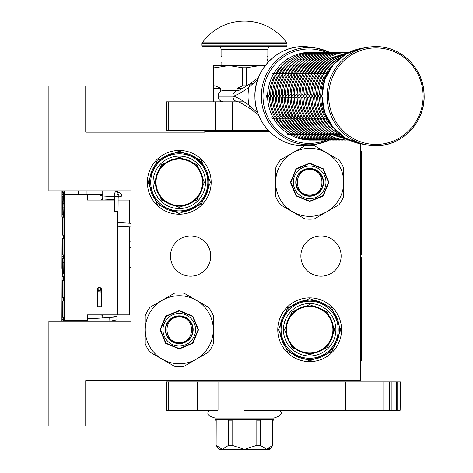 <?xml version="1.0" encoding="UTF-8"?>
<svg xmlns="http://www.w3.org/2000/svg" width="473" height="473" viewBox="0 0 473 473"><rect width="100%" height="100%" fill="white"/><g stroke="black" fill="none" stroke-linecap="round" stroke-linejoin="round"><path stroke-width="0.71" d="M285.846 329.734A23.81 23.81 0 0 0 309.655 353.544A23.81 23.81 0 0 0 333.465 329.734A23.81 23.81 0 0 0 309.655 305.925A23.81 23.81 0 0 0 285.846 329.734M286.413 329.734A23.242 23.242 0 0 0 309.655 352.976A23.242 23.242 0 0 0 332.897 329.734A23.242 23.242 0 0 0 309.655 306.492A23.242 23.242 0 0 0 286.413 329.734M155.463 182.341A23.81 23.81 0 0 0 179.273 206.151A23.81 23.81 0 0 0 203.083 182.341A23.81 23.81 0 0 0 179.273 158.532A23.81 23.81 0 0 0 155.463 182.341M156.031 182.341A23.242 23.242 0 0 0 179.273 205.584A23.242 23.242 0 0 0 202.515 182.341A23.242 23.242 0 0 0 179.273 159.099A23.242 23.242 0 0 0 156.031 182.341M269.22 131.323L204.779 131.323L204.779 132.174L85.731 132.174L85.731 85.968L48.885 85.968L48.885 190.844L131.086 190.844L131.086 321.232L48.885 321.232L48.885 426.108L85.731 426.108L85.731 380.753L360.68 380.753L360.68 143.863M190.607 235.915A20.126 20.126 0 0 1 210.733 256.041A20.126 20.126 0 0 1 190.607 276.161A20.126 20.126 0 0 1 170.487 256.041A20.126 20.126 0 0 1 190.607 235.915M320.996 235.915A20.126 20.126 0 0 1 341.122 256.041A20.126 20.126 0 0 1 320.996 276.161A20.126 20.126 0 0 1 300.869 256.041A20.126 20.126 0 0 1 320.996 235.915M309.655 297.848A31.886 31.886 0 0 1 341.547 329.734A31.886 31.886 0 0 1 309.655 361.62A31.886 31.886 0 0 1 277.769 329.734A31.886 31.886 0 0 1 309.655 297.848M179.273 150.455A31.886 31.886 0 0 1 211.159 182.341A31.886 31.886 0 0 1 179.273 214.228A31.886 31.886 0 0 1 147.381 182.341A31.886 31.886 0 0 1 179.273 150.455M179.273 156.125C169.949 157.219 169.949 157.219 179.273 156.125C188.597 157.219 188.597 157.219 179.273 156.125A26.216 26.216 0 0 0 153.051 182.341A26.216 26.216 0 0 0 179.273 208.563A26.216 26.216 0 0 0 205.489 182.341A26.216 26.216 0 0 0 179.273 156.125M309.655 355.956A26.216 26.216 0 0 1 283.439 329.734A26.216 26.216 0 0 1 309.655 303.518A26.216 26.216 0 0 1 335.877 329.734A26.216 26.216 0 0 1 309.655 355.956M179.273 157.255L197.005 164.598L204.354 182.341L197.005 200.085L179.273 207.428L161.535 200.085L154.186 182.341L161.535 164.598L179.273 157.255M309.655 304.647L327.393 311.991L334.742 329.734L327.393 347.478L309.655 354.821L291.924 347.478L284.575 329.734L291.924 311.991L309.655 304.647M315.804 358.771L309.655 359.415A29.681 29.681 0 0 0 339.336 329.734A29.681 29.681 0 0 0 309.655 300.053L315.45 300.621M303.867 358.847L309.655 359.415A29.681 29.681 0 0 1 279.975 329.734A29.681 29.681 0 0 1 309.655 300.053L303.512 300.698M185.416 211.378L179.273 212.022A29.681 29.681 0 0 0 208.954 182.341A29.681 29.681 0 0 0 179.273 152.661L185.061 153.228M173.479 211.455L179.273 212.022A29.681 29.681 0 0 1 149.592 182.341A29.681 29.681 0 0 1 179.273 152.661L173.124 153.305M309.655 298.558L331.703 307.687L340.838 329.734L331.703 351.782L309.655 360.917L287.608 351.782L278.479 329.734L287.608 307.687L309.655 298.558M320.659 302.17L321.013 302.312M325.826 304.843L326.145 305.055M334.121 312.925L334.334 313.244M336.93 318.022L337.078 318.376M338.692 323.567L338.769 323.946M339.336 329.35L339.336 329.734M338.839 335.144L338.769 335.523M337.225 340.737L337.078 341.092M334.547 345.899L334.334 346.224M326.471 354.194L326.145 354.413M321.374 357.009L321.013 357.156M298.658 357.304L298.297 357.156M293.491 354.626L293.165 354.413M285.195 346.543L284.977 346.224M282.387 341.453L282.233 341.092M280.625 335.907L280.548 335.523M279.981 330.124L279.975 329.734M280.471 324.324L280.548 323.946M282.091 318.737L282.233 318.376M284.764 313.569L284.977 313.244M292.846 305.274L293.165 305.055M297.943 302.466L298.297 302.312M179.273 213.524L157.225 204.389L148.09 182.341L157.225 160.294L179.273 151.165L201.321 160.294L210.45 182.341L201.321 204.389L179.273 213.524M190.27 154.772L190.631 154.919M195.438 157.45L203.952 165.852M206.541 170.629L206.695 170.984M208.303 176.175L208.38 176.553M208.948 181.957L208.954 182.341M208.457 187.751L208.38 188.13M206.837 193.345L206.695 193.699M204.165 198.506L203.952 198.831M196.082 206.802L195.763 207.02M190.986 209.616L190.631 209.764M168.27 209.911L167.915 209.764M163.102 207.233L162.783 207.02M154.807 199.151L154.594 198.831M151.999 194.054L151.851 193.699M150.237 188.514L150.16 188.13M149.592 182.726L149.592 182.341M150.089 176.932L150.16 176.553M151.703 171.344L151.851 170.984M154.381 166.177L154.594 165.852M162.464 157.881L162.783 157.663M167.554 155.073L167.915 154.919M102.742 190.844L102.742 200.055M102.742 314.852L102.742 317.951M116.914 190.844L116.914 191.506M116.914 314.852L116.914 321.232M129.667 226.922L129.667 314.852L87.387 314.852L87.387 320.523L64.168 320.523L64.168 321.232M129.667 223.226L129.667 200.055L118.132 200.055M62.531 217.19L62.531 217.952M64.044 321.232L64.044 190.844M102.742 194.391L64.168 194.391L64.168 190.844M62.466 220.294L62.099 220.294L62.134 217.19M62.034 285.113L62.034 280.164M62.034 275.209L61.88 321.232M62.034 237.292L62.069 273.477M62.673 217.19L62.673 217.952M114.448 200.055L87.387 200.055L87.387 194.391M63.098 217.952L63.098 217.19M62.85 217.19L62.85 217.952M63.53 320.889L63.53 317.277M63.53 238.717L63.53 235.105M63.347 256.478L63.347 254.971M63.53 258.583L63.512 256.478L62.004 256.484L61.933 268.439L62.069 233.697M63.53 301.023L63.53 297.411M63.53 280.252L63.53 276.646M61.963 190.844L61.963 217.19L63.53 217.19L63.53 214.34M63.53 196.283L63.53 194.829M62.129 190.844L62.188 194.829L63.607 194.829L63.595 192.671M86.973 194.391L86.973 190.844M62.111 321.232L62.099 256.478L63.512 256.478M61.993 321.232L62.004 318.666L62.016 321.232M63.53 216.114L62.117 216.114L62.117 190.844M62.046 190.844L62.117 216.114M62.188 194.829L62.17 190.844M62.052 211.951L62.034 190.844M62.117 217.19L62.034 211.951M62.028 316.815L62.069 309.815L62.028 316.815M62.028 248.774L62.064 242.247L62.028 248.774M63.908 321.232L63.908 320.889L62.241 320.889L62.241 321.232M62.489 321.232L62.489 320.889M62.46 317.277L63.908 317.277L63.908 301.023L62.241 301.023L62.27 317.277M62.489 317.277L62.489 301.023M62.489 297.411L63.908 297.411L63.908 280.252L62.466 280.252L62.466 297.411L62.489 280.252M63.695 273.932L63.908 258.583L62.241 258.583L62.241 276.646L62.489 258.583M62.489 276.646L63.908 276.646L63.908 273.932L62.489 273.932M63.908 262.645L62.489 262.645M62.46 254.971L63.908 254.971L63.908 238.717L62.241 238.717L62.27 254.971M62.489 254.971L62.489 238.717M62.489 235.105L63.908 235.105L63.908 217.952L62.466 217.952L62.466 235.105L62.489 217.952M62.241 214.34L63.66 214.34L63.908 207.115L63.66 196.283L62.241 196.283L62.241 214.34L62.241 196.283M62.324 201.25L62.324 209.373L62.324 201.25M63.908 207.115L62.489 207.115M63.908 203.502L62.489 203.502M63.885 190.861L62.471 190.844L62.448 192.215L63.867 192.215L63.885 190.861M62.371 190.844L62.412 192.671L63.849 192.671L63.867 192.215M62.43 192.671L62.448 192.215M114.454 199.701L102.623 198.956L102.742 198.199M118.155 197.164L119.444 196.809C122.087 196.508 122.531 195.361 120.775 193.374M118.161 196.159L119.444 196.809M100.702 200.055L102.742 198.967M118.149 198.004L118.155 196.993M114.472 196.733L100.14 195.792L102.742 194.87M116.683 211.165C114.076 211.183 113.768 211.248 115.761 211.36C118.368 211.342 118.676 211.277 116.683 211.165L118.061 211.271L118.155 196.419L116.778 196.307C114.17 196.325 113.863 196.39 115.855 196.502M118.285 194.243L117.363 191.618C115.229 191.139 114.271 192.736 114.472 196.396L114.377 211.248L115.761 211.36M74.545 320.523A5.102 5.102 131.7 0 0 75.059 321.232L74.545 320.523M116.914 319.795L109.878 321.232L109.724 317.549L87.387 318.826L109.724 317.549L116.914 316.165M102.742 315.266L99.98 314.852M100.045 318.104L116.695 316.981L116.914 315.846M102.742 314.971L101.281 314.852M98.822 306.687C101.482 306.705 101.92 306.77 100.14 306.882C97.479 306.865 97.042 306.8 98.822 306.687L97.639 306.782L97.639 291.924L98.822 291.829C101.482 291.847 101.92 291.912 100.14 292.024M98.822 291.829L98.822 287.129L101.323 288.861L100.14 290.576L98.372 290.327L97.639 288.849L98.822 287.141C101.464 287.785 102.298 289.381 101.323 291.924L101.323 306.782L100.14 306.882M259.062 131.323L259.062 130.471L229.866 130.471L229.866 131.323M179.273 343.481A13.747 13.747 0 0 1 165.526 329.734A13.747 13.747 0 0 1 179.273 315.988A13.747 13.747 0 0 1 193.019 329.734A13.747 13.747 0 0 1 179.273 343.481M179.273 317.052C195.639 316.271 195.639 343.197 179.273 342.417C162.907 343.197 162.907 316.277 179.273 317.052M179.273 316.2A13.534 13.534 0 0 0 165.739 329.734A13.534 13.534 0 0 0 179.273 343.268A13.534 13.534 0 0 0 192.807 329.734A13.534 13.534 0 0 0 179.273 316.2M179.273 343.623A13.888 13.888 0 0 1 165.384 329.734A13.888 13.888 0 0 1 179.273 315.846A13.888 13.888 0 0 1 193.161 329.734A13.888 13.888 0 0 1 179.273 343.623M166.401 297.842L174.436 293.207A36.847 36.847 0 0 1 184.109 293.207L208.487 307.279A36.847 36.847 0 0 1 213.323 315.657L213.323 343.812A36.847 36.847 0 0 1 208.487 352.19L184.109 366.262A36.847 36.847 0 0 1 174.436 366.262L163.759 360.101M145.217 324.933L145.217 315.657A36.847 36.847 0 0 1 150.053 307.279L160.731 301.118M150.053 307.279L174.436 293.207M158.083 356.825L150.053 352.19A36.847 36.847 0 0 1 145.217 343.812L145.217 331.478M145.217 343.812L145.217 315.657M174.436 366.262L150.053 352.19M179.273 363.749A34.015 34.015 0 0 0 213.288 329.734A34.015 34.015 0 0 0 179.273 295.72A34.015 34.015 0 0 0 145.258 329.734A34.015 34.015 0 0 0 179.273 363.749M213.323 315.657L213.323 327.99M213.323 334.535L213.323 343.812M208.487 352.19L197.809 358.351M192.139 361.626L184.109 366.262M184.109 293.207L194.787 299.368M200.457 302.643L208.487 307.279M179.273 348.962L165.686 343.339L160.045 329.734L165.686 316.135L179.273 310.507L192.86 316.135L198.494 329.734L192.86 343.339L179.273 348.962M179.273 346.035A16.301 16.301 0 0 0 195.568 329.734A16.301 16.301 0 0 0 179.273 313.439A16.301 16.301 0 0 0 162.972 329.734A16.301 16.301 0 0 0 179.273 346.035M179.273 348.56L165.958 343.043L160.448 329.734L165.958 316.425L179.273 310.909L192.582 316.425L198.098 329.734L192.582 343.043L179.273 348.56M309.655 196.088A13.747 13.747 0 0 1 295.909 182.341A13.747 13.747 0 0 1 309.655 168.595A13.747 13.747 0 0 1 323.402 182.341A13.747 13.747 0 0 1 309.655 196.088M309.655 169.659C326.021 168.879 326.027 195.804 309.655 195.024C293.29 195.804 293.29 168.879 309.655 169.659M309.655 168.808A13.534 13.534 0 0 0 296.122 182.341A13.534 13.534 0 0 0 309.655 195.875A13.534 13.534 0 0 0 323.195 182.341A13.534 13.534 0 0 0 309.655 168.808M309.655 196.23A13.888 13.888 0 0 1 295.767 182.341A13.888 13.888 0 0 1 309.655 168.453A13.888 13.888 0 0 1 323.544 182.341A13.888 13.888 0 0 1 309.655 196.23M296.79 150.449L304.819 145.814A36.847 36.847 0 0 1 306.687 145.613M307.166 145.578A36.847 36.847 0 0 1 314.492 145.814L338.875 159.886A36.847 36.847 0 0 1 343.711 168.264L343.711 196.419A36.847 36.847 0 0 1 338.875 204.797L314.492 218.869A36.847 36.847 0 0 1 304.819 218.869L294.141 212.708M275.605 177.541L275.605 168.264A36.847 36.847 0 0 1 280.442 159.886L291.12 153.725M280.442 159.886L304.819 145.814M288.471 209.433L280.442 204.797A36.847 36.847 0 0 1 275.605 196.419L275.605 184.086M275.605 196.419L275.605 168.264M304.819 218.869L280.442 204.797M309.655 216.356A34.015 34.015 0 0 0 343.67 182.341A34.015 34.015 0 0 0 309.655 148.327A34.015 34.015 0 0 0 275.641 182.341A34.015 34.015 0 0 0 309.655 216.356M343.711 168.264L343.711 180.597M343.711 187.142L343.711 196.419M338.875 204.797L328.197 210.958M322.527 214.234L314.492 218.869M314.492 145.814L325.17 151.975M330.846 155.25L338.875 159.886M309.655 201.569L296.068 195.94L290.434 182.341L296.068 168.743L309.655 163.114L323.248 168.743L328.883 182.341L323.242 195.946L309.655 201.569M309.655 198.642A16.301 16.301 0 0 0 325.956 182.341A16.301 16.301 0 0 0 309.655 166.041A16.301 16.301 0 0 0 293.361 182.341A16.301 16.301 0 0 0 309.655 198.642M309.655 201.167L296.346 195.651L290.83 182.341L296.346 169.032L309.655 163.516L322.97 169.032L328.481 182.341L322.97 195.651L309.655 201.167M232.409 101.843L232.409 130.187L166.514 130.187L166.514 101.843L244.157 101.843M232.409 130.187L268.138 130.187M269.977 381.888L269.977 380.753M218.952 381.888L218.952 380.753M218.952 131.323L218.952 130.187M223.646 101.843A5.641 5.516 -90 0 1 218.13 96.208L218.13 96.143A5.641 5.516 -90 0 1 223.646 90.503L238.226 90.503M257.803 113.023L248.969 105.095C240.775 99.283 235.406 96.321 232.864 96.208L232.864 96.143C235.377 96.037 240.745 93.069 248.969 87.251L257.803 79.322M213.288 101.843L213.288 85.826L215.091 85.826L215.091 67.769L228.873 65.564L265.04 65.865M246.273 67.769L242.655 67.769L242.655 85.826L246.273 85.826L246.273 67.769L260.055 65.564L265.27 65.564M246.273 85.826L246.569 85.985M237.109 90.503L237.109 88.238L242.655 85.826M213.288 85.826L213.288 65.564L228.873 65.564L242.655 67.769M215.091 85.826L220.643 88.238L220.643 91.413M220.643 101.843L220.643 100.932M237.109 88.238L242.897 88.238M213.288 67.769L215.091 67.769M213.288 88.238L220.643 88.238M218.023 381.888L218.023 410.233L166.514 410.233L166.514 381.888L383.006 381.888L383.006 410.233L345.722 410.233L345.722 381.888M244.464 410.233L345.722 410.233M400.158 410.233L400.359 381.888L400.158 410.233L383.006 410.233M389.397 410.233L389.397 381.888L400.158 381.888M389.167 410.233L389.397 381.888M389.167 381.888L383.006 381.888M272.809 445.3L269.977 449.35L218.952 449.35L216.12 445.3L216.196 420.154L215.008 420.154L215.008 419.303L273.914 419.303L273.92 420.154L272.732 420.154L272.732 445.3L272.809 420.154M272.732 445.3L266.559 449.35L260.381 445.3L256.821 445.3L244.464 449.35L232.107 445.3L228.548 445.3L222.369 449.35L216.196 445.3M210.615 410.233C207.292 411.693 206.949 413.633 209.592 416.057L215.014 418.031L273.914 418.031L279.336 416.057C282.168 413.556 281.831 411.616 278.313 410.233M222.05 449.332L222.369 449.35M229.736 419.303L229.736 420.154L228.548 420.154L228.548 445.3M220.004 419.303L224.74 419.303M229.736 420.154L232.107 420.154L232.107 445.3M259.192 419.303L259.192 420.154L256.821 420.154L256.821 445.3M249.194 419.303L239.734 419.303M259.192 420.154L260.381 420.154L260.381 445.3M264.188 419.303L268.924 419.303M266.878 449.332L269.917 448.102M326.553 117.056L326.482 118.144L327.387 118.764M322.403 94.754L320.724 96.173L322.403 97.592M327.387 73.587L326.482 74.208L326.553 75.29M338.816 133.28L339.265 134.22L340.188 134.415M326.595 118.386L326.299 117.866M325.418 116.192L324.336 116.204L323.532 118.144L324.986 118.847L326.861 118.847M320.718 97.592L319.482 97.592A42.517 41.589 -90 0 0 324.354 116.192M320.694 96.51L320.694 95.836M320.718 94.754L319.458 94.754L317.779 96.173L319.458 97.592M326.861 73.498L324.986 73.498L323.532 74.208L324.354 76.153A42.517 41.589 90 0 0 319.482 94.754L319.458 94.754M325.418 76.153L324.354 76.153M326.299 74.486L326.595 73.959M340.188 57.937L339.265 58.126L338.816 59.072M339.815 134.415L339.07 134.119M336.226 132.269L336.315 134.22L339.573 134.415M323.644 118.386L323.355 117.866M322.468 116.192L321.392 116.204L320.588 118.144L322.042 118.847L323.916 118.847M317.767 97.592L316.514 97.592L314.799 95.836M317.75 96.51L317.75 95.836M317.767 94.754L316.514 94.754L314.799 96.474C314.882 104.107 316.756 111.25 320.428 117.901L320.404 117.866M322.468 76.153L321.409 76.153A42.517 41.589 90 0 0 316.532 94.754L316.514 94.754M323.355 74.486L323.644 73.959M323.916 73.498L322.042 73.498L320.588 74.208L321.392 76.141M339.573 57.937L336.315 58.126L336.114 60.083A42.517 41.589 90 0 0 322.917 73.498M339.07 58.232L339.815 57.937M336.865 134.415L336.126 134.119M333.282 132.269L333.37 134.22L336.628 134.415M320.7 118.386L320.428 117.901M319.523 116.192L318.441 116.204L317.643 118.144L319.098 118.847L320.972 118.847M314.823 97.592L313.587 97.592A42.517 41.589 -90 0 0 318.465 116.192M314.823 94.754L313.564 94.754L311.884 96.173L313.564 97.592M320.972 73.498L319.098 73.498L317.643 74.208L318.465 76.153A42.517 41.589 90 0 0 313.587 94.754L313.564 94.754M319.523 76.153L318.465 76.153M320.404 74.486L320.7 73.959M333.282 60.083L333.169 60.083A42.517 41.589 90 0 0 319.973 73.498M336.126 58.232L336.865 57.937M336.628 57.937L333.37 58.126L333.158 60.059M333.92 134.415L333.175 134.119M330.337 132.269L330.426 134.22L333.678 134.415M317.755 118.386L317.46 117.866M316.579 116.192L315.497 116.204L314.693 118.144L316.147 118.847L318.022 118.847M311.873 97.592L310.643 97.592A42.517 41.589 -90 0 0 315.515 116.192M311.855 96.51L311.855 95.836M311.873 94.754L310.619 94.754L308.94 96.173L310.619 97.592M318.022 73.498L316.147 73.498L314.693 74.208L315.515 76.153A42.517 41.589 90 0 0 310.643 94.754L310.619 94.754M316.579 76.153L315.515 76.153M317.46 74.486L317.755 73.959M330.337 60.083L330.225 60.083A42.517 41.589 90 0 0 317.028 73.498M333.175 58.232L333.92 57.937M333.678 57.937L330.426 58.126L330.213 60.059M348.489 139.967L309.188 140.109A1.419 1.384 90 0 1 308.869 140.067M330.97 134.415L330.231 134.119M314.078 118.847A42.517 41.589 90 0 0 327.275 132.269L327.476 134.22L330.733 134.415M314.805 118.386L314.51 117.866M313.629 116.192L312.552 116.204L311.748 118.144L313.203 118.847L315.077 118.847M308.928 97.592L307.692 97.592A42.517 41.589 -90 0 0 312.57 116.192M308.91 96.51L308.91 95.836M308.928 94.754L307.669 94.754L305.99 96.173L307.669 97.592M349.269 52.237L348.489 52.379M313.629 76.153L312.57 76.153A42.517 41.589 90 0 0 307.692 94.754L307.669 94.754M314.51 74.486L314.805 73.959M315.077 73.498L313.203 73.498L311.748 74.208L312.552 76.141M330.733 57.937L327.476 58.126L327.275 60.083A42.517 41.589 90 0 0 314.078 73.498M330.231 58.232L330.97 57.937M345.544 139.967L346.017 140.109C338.39 140.073 331.266 138.134 324.632 134.291L327.789 134.415M328.026 134.415L327.286 134.119M324.443 132.269L324.336 134.119M311.861 118.386L311.565 117.866M310.684 116.192L309.602 116.204L308.804 118.144L310.253 118.847L312.133 118.847M305.984 97.592L304.748 97.592A42.517 41.589 -90 0 0 309.626 116.192M305.96 96.51L305.96 95.836M305.984 94.754L304.724 94.754L303.045 96.173L304.724 97.592M327.286 58.232L327.576 58.055C334.21 54.212 341.34 52.272 348.968 52.237L345.544 52.379M312.133 73.498L310.253 73.498L308.804 74.208L309.626 76.153A42.517 41.589 90 0 0 304.748 94.754L304.724 94.754M310.684 76.153L309.626 76.153M311.565 74.486L311.861 73.959M324.443 60.083L324.33 60.083A42.517 41.589 90 0 0 311.133 73.498M327.576 58.055L328.026 57.937M327.789 57.937L324.531 58.126L324.318 60.059M342.6 139.967L343.073 140.109C335.446 140.073 328.315 138.134 321.687 134.291L324.839 134.415M325.081 134.415L324.632 134.291M308.189 118.847A42.517 41.589 90 0 0 321.386 132.269L321.392 134.119M308.916 118.386L308.621 117.866M307.74 116.192L306.658 116.204L305.854 118.144L307.308 118.847L309.182 118.847M303.033 97.592L301.804 97.592A42.517 41.589 -90 0 0 306.675 116.192M303.016 96.51L303.016 95.836M303.033 94.754L301.78 94.754L300.095 96.173L301.78 97.592M324.336 58.232L324.632 58.055C331.266 54.212 338.39 52.272 346.017 52.237L342.6 52.379M309.182 73.498L307.308 73.498L305.854 74.208L306.675 76.153A42.517 41.589 90 0 0 301.804 94.754L301.78 94.754M307.74 76.153L306.675 76.153M308.621 74.486L308.916 73.959M321.498 60.083L321.386 60.083A42.517 41.589 90 0 0 308.189 73.498M324.632 58.055L325.081 57.937M324.839 57.937L321.587 58.126L321.374 60.059M339.649 139.967L340.122 140.109C332.501 140.073 325.371 138.134 318.737 134.291L321.894 134.415M322.131 134.415L321.687 134.291M318.548 132.269L318.447 134.119M305.966 118.386L305.67 117.866M304.789 116.192L303.707 116.204L302.909 118.144L304.364 118.847L306.238 118.847M300.089 97.592L298.853 97.592A42.517 41.589 -90 0 0 303.731 116.192M300.065 96.51L300.065 95.836M300.089 94.754L298.83 94.754L297.15 96.173L298.83 97.592M321.392 58.232L321.687 58.055C328.315 54.212 335.446 52.272 343.073 52.237L339.649 52.379M306.238 73.498L304.364 73.498L302.909 74.208L303.731 76.153A42.517 41.589 90 0 0 298.853 94.754L298.83 94.754M304.789 76.153L303.731 76.153M305.67 74.486L305.966 73.959M321.894 57.937L318.636 58.126L318.435 60.083A42.517 41.589 90 0 0 305.239 73.498M321.687 58.055L322.131 57.937M336.705 139.967L337.178 140.109C329.551 140.073 322.426 138.134 315.793 134.291L318.95 134.415M319.186 134.415L318.737 134.291M315.603 132.269L315.497 134.119M303.022 118.386L302.726 117.866M301.845 116.192L300.763 116.204L299.959 118.144L301.413 118.847L303.288 118.847M297.145 97.592L295.909 97.592A42.517 41.589 -90 0 0 300.787 116.192M297.121 96.51L297.121 95.836M297.145 94.754L295.885 94.754L294.206 96.173L295.885 97.592M318.447 58.232L318.737 58.055C325.371 54.212 332.501 52.272 340.122 52.237L336.705 52.379M303.288 73.498L301.413 73.498L299.959 74.208L300.787 76.153A42.517 41.589 90 0 0 295.909 94.754L295.885 94.754M301.845 76.153L300.787 76.153M302.726 74.486L303.022 73.959M315.603 60.083L315.491 60.083A42.517 41.589 90 0 0 302.294 73.498M318.737 58.055L319.186 57.937M318.95 57.937L315.692 58.126L315.479 60.059M333.761 139.967L334.234 140.109C326.607 140.073 319.476 138.134 312.848 134.291L315.999 134.415M316.242 134.415L315.793 134.291M312.659 132.269L312.552 134.119M300.071 118.386L299.781 117.866M298.895 116.192L297.819 116.204L297.014 118.144L298.469 118.847L300.343 118.847M294.194 97.592L292.964 97.592A42.517 41.589 -90 0 0 297.836 116.192M294.176 96.51L294.176 95.836M294.194 94.754L292.941 94.754L291.256 96.173L292.941 97.592M315.497 58.232L315.793 58.055C322.426 54.212 329.551 52.272 337.178 52.237L333.761 52.379M300.343 73.498L298.469 73.498L297.014 74.208L297.836 76.153A42.517 41.589 90 0 0 292.964 94.754L292.941 94.754M298.895 76.153L297.836 76.153M299.781 74.486L300.071 73.959M312.659 60.083L312.547 60.083A42.517 41.589 90 0 0 299.35 73.498M315.793 58.055L316.242 57.937M315.999 57.937L312.748 58.126L312.535 60.059M330.81 139.967L331.283 140.109C323.662 140.073 316.532 138.134 309.898 134.291L313.055 134.415M313.292 134.415L312.848 134.291M309.709 132.269L309.602 134.119M297.127 118.386L296.831 117.866M295.95 116.192L294.868 116.204L294.07 118.144L295.524 118.847L297.399 118.847M291.25 97.592L290.014 97.592A42.517 41.589 -90 0 0 294.892 116.192M291.226 96.51L291.226 95.836M291.25 94.754L289.99 94.754L288.311 96.173L289.99 97.592M312.552 58.232L312.848 58.055C319.476 54.212 326.607 52.272 334.234 52.237L330.81 52.379M297.399 73.498L295.524 73.498L294.07 74.208L294.892 76.153A42.517 41.589 90 0 0 290.014 94.754L289.99 94.754M295.95 76.153L294.892 76.153M296.831 74.486L297.127 73.959M313.055 57.937L309.797 58.126L309.596 60.083A42.517 41.589 90 0 0 296.4 73.498M312.848 58.055L313.292 57.937M327.866 139.967L328.339 140.109C320.712 140.073 313.587 138.134 306.953 134.291L310.111 134.415M310.347 134.415L309.898 134.291M293.455 118.847A42.517 41.589 90 0 0 306.652 132.269L306.658 134.119M294.182 118.386L293.887 117.866M293.006 116.192L291.924 116.204L291.12 118.144L292.574 118.847L294.448 118.847M288.299 97.592L287.07 97.592A42.517 41.589 -90 0 0 291.942 116.192M288.282 96.51L288.282 95.836M288.299 94.754L287.046 94.754L285.367 96.173L287.046 97.592M309.602 58.232L309.898 58.055C316.532 54.212 323.662 52.272 331.283 52.237L327.866 52.379M293.006 76.153L291.942 76.153A42.517 41.589 90 0 0 287.07 94.754L287.046 94.754M293.887 74.486L294.182 73.959M294.448 73.498L292.574 73.498L291.12 74.208L291.924 76.141M306.764 60.083L306.652 60.083A42.517 41.589 90 0 0 293.455 73.498M309.898 58.055L310.347 57.937M310.111 57.937L306.853 58.126L306.64 60.059M324.916 139.967L325.394 140.109C317.767 140.073 310.637 138.134 304.009 134.291L307.16 134.415M307.397 134.415L306.953 134.291M303.814 132.269L303.713 134.119M291.232 118.386L290.942 117.866M290.055 116.192L288.979 116.204L288.175 118.144L289.63 118.847L291.504 118.847M285.355 97.592L284.119 97.592A42.517 41.589 -90 0 0 288.997 116.192M285.337 96.51L285.337 95.836M285.355 94.754L284.096 94.754L282.416 96.173L284.096 97.592M306.658 58.232L306.953 58.055C313.587 54.212 320.712 52.272 328.339 52.237L324.916 52.379M291.504 73.498L289.63 73.498L288.175 74.208L288.997 76.153A42.517 41.589 90 0 0 284.119 94.754L284.096 94.754M290.055 76.153L288.997 76.153M290.942 74.486L291.232 73.959M303.814 60.083L303.701 60.083A42.517 41.589 90 0 0 290.505 73.498M306.953 58.055L307.397 57.937M307.16 57.937L303.903 58.126L303.69 60.059M321.971 139.967L322.444 140.109C314.817 140.073 307.692 138.134 301.059 134.291L304.216 134.415M304.452 134.415L304.009 134.291M287.56 118.847A42.517 41.589 90 0 0 300.757 132.269L300.763 134.119M288.288 118.386L287.992 117.866M287.111 116.192L286.029 116.204L285.231 118.144L286.679 118.847L288.56 118.847M282.411 97.592L281.175 97.592A42.517 41.589 -90 0 0 286.053 116.192M282.387 96.51L282.387 95.836M282.411 94.754L281.151 94.754L279.472 96.173L281.151 97.592M303.713 58.232L304.009 58.055C310.637 54.212 317.767 52.272 325.394 52.237L321.971 52.379M288.56 73.498L286.679 73.498L285.231 74.208L286.053 76.153A42.517 41.589 90 0 0 281.175 94.754L281.151 94.754M287.111 76.153L286.053 76.153M287.992 74.486L288.288 73.959M304.216 57.937L300.958 58.126L300.757 60.083A42.517 41.589 90 0 0 287.56 73.498M304.009 58.055L304.452 57.937M319.027 139.967L319.5 140.109C311.873 140.073 304.742 138.134 298.114 134.291L301.266 134.415M301.508 134.415L301.059 134.291M297.925 132.269L297.819 134.119M285.343 118.386L285.048 117.866M284.167 116.192L283.085 116.204L282.28 118.144L283.735 118.847L285.609 118.847M279.46 97.592L278.23 97.592A42.517 41.589 -90 0 0 283.102 116.192M279.442 96.51L279.442 95.836M279.46 94.754L278.207 94.754L276.522 96.173L278.207 97.592M300.763 58.232L301.059 58.055C307.692 54.212 314.817 52.272 322.444 52.237L319.027 52.379M284.167 76.153L283.102 76.153A42.517 41.589 90 0 0 278.23 94.754L278.207 94.754M285.048 74.486L285.343 73.959M285.609 73.498L283.735 73.498L282.28 74.208L283.085 76.141M297.925 60.083L297.813 60.083A42.517 41.589 90 0 0 284.616 73.498M301.059 58.055L301.508 57.937M301.266 57.937L298.014 58.126L297.801 60.059M298.558 134.415L298.114 134.291M294.975 132.269L295.063 134.22L298.321 134.415M316.076 139.967L316.549 140.109C308.928 140.073 301.798 138.134 295.164 134.291L294.874 134.119M282.393 118.386L282.097 117.866M281.216 116.192L280.14 116.204L279.336 118.144L280.791 118.847L282.665 118.847M276.516 97.592L275.28 97.592A42.517 41.589 -90 0 0 280.158 116.192M276.492 96.51L276.492 95.836M276.516 94.754L275.256 94.754L273.577 96.173L275.256 97.592M297.819 58.232L298.114 58.055C304.742 54.212 311.873 52.272 319.5 52.237L316.076 52.379M282.665 73.498L280.791 73.498L279.336 74.208L280.158 76.153A42.517 41.589 90 0 0 275.28 94.754L275.256 94.754M281.216 76.153L280.158 76.153M282.097 74.486L282.393 73.959M294.975 60.083L294.862 60.083A42.517 41.589 90 0 0 281.666 73.498M298.114 58.055L298.558 57.937M298.321 57.937L295.063 58.126L294.85 60.059M279.448 118.386L279.153 117.866M278.272 116.192L277.19 116.204L276.392 118.144L277.84 118.847L279.72 118.847M295.613 134.415L295.164 134.291M292.03 132.269L292.119 134.22L295.377 134.415M313.132 139.967L313.605 140.109C305.978 140.073 298.853 138.134 292.219 134.291L291.924 134.119M273.571 97.592L272.336 97.592A42.517 41.589 -90 0 0 277.213 116.192M273.548 96.51L273.548 95.836M273.571 94.754L272.312 94.754L270.633 96.173L272.312 97.592M294.874 58.232L295.164 58.055C301.798 54.212 308.928 52.272 316.549 52.237L313.132 52.379M279.72 73.498L277.84 73.498L276.392 74.208L277.213 76.153A42.517 41.589 90 0 0 272.336 94.754L272.312 94.754M278.272 76.153L277.213 76.153M279.153 74.486L279.448 73.959M295.377 57.937L292.119 58.126L291.918 60.083A42.517 41.589 90 0 0 278.721 73.498M295.164 58.055L295.613 57.937M270.621 97.592L269.391 97.592A42.517 41.589 -90 0 0 274.263 116.192L273.441 118.144L274.896 118.847L276.77 118.847M270.603 96.51L270.603 95.836M270.621 94.754L269.368 94.754L267.683 96.173L269.368 97.592M276.498 118.386L276.208 117.866M292.669 134.415L292.219 134.291M289.086 132.269L289.174 134.22L292.426 134.415M310.187 139.967L310.66 140.109C303.033 140.073 295.903 138.134 289.275 134.291L288.979 134.119M291.924 58.232L292.219 58.055C298.853 54.212 305.978 52.272 313.605 52.237L310.187 52.379M275.327 76.153L274.263 76.153A42.517 41.589 90 0 0 269.391 94.754L269.368 94.754M276.208 74.486L276.498 73.959M276.77 73.498L274.896 73.498L273.441 74.208L274.245 76.141M289.086 60.083L288.973 60.083A42.517 41.589 90 0 0 275.777 73.498M292.219 58.055L292.669 57.937M292.426 57.937L289.174 58.126L288.962 60.059M273.258 74.486L273.554 73.959M273.826 73.498L273.169 73.498A1.419 1.384 90 0 0 272.407 76.1M267.677 97.592L267.6 97.592A1.419 1.384 90 0 1 266.21 96.173A1.419 1.384 90 0 1 267.6 94.754L267.677 94.754M267.653 96.51L267.653 95.836M273.554 118.386L273.258 117.866M272.407 116.252A1.419 1.384 90 0 0 273.169 118.847L273.826 118.847M289.718 134.415L289.275 134.291M287.01 132.872A1.419 1.384 90 0 0 288.394 134.415L289.482 134.415M288.979 58.232L289.275 58.055C295.903 54.212 303.033 52.272 310.66 52.237L309.188 52.237A1.419 1.384 90 0 0 308.869 52.278M289.275 58.055L289.718 57.937M289.482 57.937L288.394 57.937A1.419 1.384 90 0 0 287.01 59.48M269.303 108.222A42.517 41.589 -90 0 1 267.623 97.592M267.623 94.754A42.517 41.589 -90 0 1 269.303 84.123M288.973 132.269A42.517 41.589 -90 0 1 275.777 118.847M275.327 116.192L274.263 116.192M291.918 132.269A42.517 41.589 -90 0 1 278.721 118.847M294.862 132.269A42.517 41.589 -90 0 1 281.666 118.847M297.813 132.269A42.517 41.589 -90 0 1 284.616 118.847M303.701 132.269A42.517 41.589 -90 0 1 290.505 118.847M309.596 132.269A42.517 41.589 -90 0 1 296.4 118.847M312.547 132.269A42.517 41.589 -90 0 1 299.35 118.847M315.491 132.269A42.517 41.589 -90 0 1 302.294 118.847M318.435 132.269A42.517 41.589 -90 0 1 305.239 118.847M324.33 132.269A42.517 41.589 -90 0 1 311.133 118.847M330.225 132.269A42.517 41.589 -90 0 1 317.028 118.847M333.169 132.269A42.517 41.589 -90 0 1 319.973 118.847M321.409 116.192A42.517 41.589 -90 0 1 316.532 97.592M336.114 132.269A42.517 41.589 -90 0 1 322.917 118.847M333.908 63.956A42.517 41.589 90 0 0 325.867 73.498M325.867 118.847A42.517 41.589 90 0 0 333.908 128.39M202.208 42.848A51.87 51.87 0 0 1 286.721 42.848L202.208 42.848A1.419 1.419 111.6 0 0 201.947 43.67L201.947 45.154A1.419 1.419 41.4 0 0 203.366 46.573L235.861 46.573M264.608 46.573L285.562 46.573A1.419 1.419 -41.4 0 0 286.981 45.154L286.981 43.67A1.419 1.419 -111.7 0 0 286.721 42.848M285.562 46.573L203.366 46.573M245.706 46.573L257.838 46.573M221.08 65.564L221.08 62.158L221.932 62.158L221.932 56.488L221.08 56.488L221.08 49.405A2.832 2.832 130.3 0 0 218.248 46.573M221.08 49.405L267.848 49.405A2.832 2.832 -130.3 0 1 270.686 46.573M267.848 49.405L267.848 56.488L266.997 56.488L266.997 62.158L267.848 62.158L267.848 62.477M266.997 58.084L267.085 59.474M266.997 57.067L267.085 58.084M266.997 61.543L267.085 60.881M360.68 151.165L361.526 151.165L361.526 254.622L360.964 254.622L360.964 257.454L361.526 257.454L361.526 360.917L360.964 360.917M361.526 278.118L361.839 278.118L361.839 313.782M361.526 315.526L361.839 315.526L361.839 323.426L361.526 323.426M361.526 315.881L361.839 315.881M179.273 153.796A28.546 28.546 0 0 1 207.818 182.341A28.546 28.546 0 0 1 179.273 210.887A28.546 28.546 0 0 1 150.721 182.341A28.546 28.546 0 0 1 179.273 153.796M309.655 358.28A28.546 28.546 0 0 1 281.11 329.734A28.546 28.546 0 0 1 309.655 301.189A28.546 28.546 0 0 1 338.207 329.734A28.546 28.546 0 0 1 309.655 358.28M117.617 211.336L117.617 314.852M64.476 194.391L64.476 320.523M101.979 200.055L101.979 314.852M78.465 194.391L78.465 190.844M63.53 319.724L62.117 319.724M62.466 222.34L62.117 222.34M62.241 253.729L61.928 253.729M63.53 258.524L62.117 258.524M62.241 305.014L61.928 305.014M129.667 247.533L131.086 247.533M131.086 267.375L129.667 267.375M79.103 321.232L79.062 320.523M109.931 321.226L109.724 317.549M168.217 130.187L168.217 101.843M215.599 101.843L215.599 130.187M238.215 101.843A5.641 5.516 -90 0 1 232.864 96.208L218.13 96.208M258.518 114.939L250.359 108.778L248.969 105.095A42.913 41.973 -90 0 1 248.047 96.173A42.913 41.973 -90 0 1 248.969 87.251L250.359 83.567L258.518 77.412M252.884 83.248L250.359 83.567C242.342 88.622 238.28 90.94 238.167 90.514L238.38 90.503M238.215 90.509A5.641 5.516 90 0 0 232.864 96.143L218.13 96.143M250.359 108.778C243.104 104.149 239.036 101.831 238.167 101.831L238.38 101.843A5.641 5.516 -90 0 1 238.374 101.843M168.217 410.233L168.217 381.888M197.667 381.888L197.667 410.233M397.125 381.888L397.125 410.233M396.25 381.888L396.25 410.233M391.177 381.888L391.177 410.233M244.464 416.057L209.592 416.057L244.464 416.057M303.424 145.725A49.553 48.471 90 0 0 311.382 145.051L303.412 145.725C277.976 146.37 255.006 123.524 254.929 97.55C253.487 70.607 276.989 45.899 303.412 46.62L311.382 47.294A49.553 48.471 90 0 0 303.424 46.62A49.553 48.471 90 0 0 254.953 96.173A49.553 48.471 90 0 0 303.424 145.725M311.382 47.294L316.715 48.205L329.303 52.237A48.63 47.566 90 0 0 316.715 48.205A48.63 47.566 90 0 0 308.899 47.542A48.63 47.566 90 0 0 261.333 96.173A48.63 47.566 90 0 0 308.899 144.803A48.63 47.566 90 0 0 316.715 144.147A48.63 47.566 90 0 0 329.297 140.109L316.715 144.147L311.382 145.051M326.098 52.237A47.217 46.183 90 0 0 309.188 48.956A47.217 46.183 90 0 0 263 96.173A47.217 46.183 90 0 0 309.188 143.39A47.217 46.183 90 0 0 326.098 140.109M361.609 144.029L345.958 138.358L333.175 127.527L324.827 112.87L321.93 96.173L324.827 79.476L333.175 64.819L345.958 53.987L361.609 48.317A48.518 47.454 90 0 0 321.947 96.173A48.518 47.454 90 0 0 361.609 144.029L367.633 145.057A49.559 48.471 90 0 0 375.597 145.731M375.621 145.731A49.559 48.471 90 0 0 424.074 96.173A49.559 48.471 90 0 0 375.621 46.62L367.633 47.288A49.559 48.471 90 0 0 327.127 96.173A49.559 48.471 90 0 0 367.633 145.057L375.609 145.731C402.032 146.453 425.54 121.744 424.098 94.795C424.021 68.822 401.051 45.976 375.609 46.614M375.597 46.62A49.559 48.471 90 0 0 367.633 47.288L361.609 48.317M375.905 144.436A48.264 47.211 90 0 0 423.11 96.173A48.264 47.211 90 0 0 375.905 47.909A48.264 47.211 90 0 0 328.694 96.173A48.264 47.211 90 0 0 375.905 144.436M286.981 43.67L201.947 43.67M286.981 45.154L201.947 45.154M360.68 159.667L361.526 159.667M360.68 352.409L361.526 352.409M131.086 241.94A5.67 5.67 0 0 0 129.667 241.886M129.667 273.022A5.67 5.67 0 0 0 131.086 272.974M117.617 226.224L131.086 226.999M117.617 222.535L131.086 223.309M117.351 191.612L120.946 193.451M118.155 196.419L118.315 194.06L116.801 195.172M98.822 287.129C97.556 288.057 97.16 289.653 97.639 291.924M345.793 381.888L345.793 410.233M215.014 418.031L215.014 419.303M273.914 418.031L273.914 419.303M216.12 445.3L216.12 420.154M349.269 140.109L348.968 140.109C341.34 140.073 334.21 138.134 327.582 134.291M289.015 58.209C282.523 62.111 277.367 67.373 273.536 73.995M273.536 118.356C277.367 124.978 282.523 130.235 289.015 134.137M267.653 96.474C267.736 104.107 269.61 111.25 273.282 117.901M267.653 95.871C267.736 88.238 269.61 81.096 273.282 74.444M291.959 58.209C285.473 62.111 280.312 67.373 276.48 73.995M270.603 95.871C270.686 88.238 272.56 81.096 276.226 74.444M276.48 118.356C280.312 124.978 285.473 130.235 291.959 134.137M270.603 96.474C270.686 104.107 272.56 111.25 276.226 117.901M294.91 58.209C288.418 62.111 283.256 67.373 279.431 73.995M273.548 95.871C273.631 88.238 275.505 81.096 279.176 74.444M273.548 96.474C273.631 104.107 275.505 111.25 279.176 117.901M279.431 118.356C283.256 124.978 288.418 130.235 294.91 134.137M297.854 58.209C291.362 62.111 286.206 67.373 282.375 73.995M276.492 95.871C276.575 88.238 278.455 81.096 282.121 74.444M276.492 96.474C276.575 104.107 278.455 111.25 282.121 117.901M282.375 118.356C286.206 124.978 291.362 130.235 297.854 134.137M300.798 58.209C294.312 62.111 289.151 67.373 285.325 73.995M279.442 95.871C279.525 88.238 281.4 81.096 285.065 74.444M279.442 96.474C279.525 104.107 281.4 111.25 285.065 117.901M285.325 118.356C289.151 124.978 294.312 130.235 300.798 134.137M303.749 58.209C297.257 62.111 292.095 67.373 288.27 73.995M282.387 95.871C282.47 88.238 284.344 81.096 288.016 74.444M282.387 96.474C282.47 104.107 284.344 111.25 288.016 117.901M288.27 118.356C292.095 124.978 297.257 130.235 303.749 134.137M306.693 58.209C300.201 62.111 295.046 67.373 291.214 73.995M285.337 95.871C285.414 88.238 287.294 81.096 290.96 74.444M285.337 96.474C285.414 104.107 287.294 111.25 290.96 117.901M291.214 118.356C295.046 124.978 300.201 130.235 306.693 134.137M309.644 58.209C303.152 62.111 297.99 67.373 294.165 73.995M288.282 95.871C288.364 88.238 290.239 81.096 293.91 74.444M288.282 96.474C288.364 104.107 290.239 111.25 293.91 117.901M294.165 118.356C297.99 124.978 303.152 130.235 309.644 134.137M312.588 58.209C306.096 62.111 300.94 67.373 297.109 73.995M291.226 95.871C291.309 88.238 293.183 81.096 296.855 74.444M291.226 96.474C291.309 104.107 293.183 111.25 296.855 117.901M297.109 118.356C300.94 124.978 306.096 130.235 312.588 134.137M315.532 58.209C309.046 62.111 303.885 67.373 300.053 73.995M294.176 95.871C294.259 88.238 296.133 81.096 299.799 74.444M294.176 96.474C294.259 104.107 296.133 111.25 299.799 117.901M300.053 118.356C303.885 124.978 309.046 130.235 315.532 134.137M318.483 58.209C311.991 62.111 306.829 67.373 303.004 73.995M297.121 95.871C297.204 88.238 299.078 81.096 302.75 74.444M297.121 96.474C297.204 104.107 299.078 111.25 302.75 117.901M303.004 118.356C306.829 124.978 311.991 130.235 318.483 134.137M321.427 58.209C314.935 62.111 309.78 67.373 305.948 73.995M300.065 95.871C300.148 88.238 302.022 81.096 305.694 74.444M300.065 96.474C300.148 104.107 302.022 111.25 305.694 117.901M305.948 118.356C309.78 124.978 314.935 130.235 321.427 134.137M324.372 58.209C317.886 62.111 312.724 67.373 308.899 73.995M303.016 95.871C303.098 88.238 304.973 81.096 308.638 74.444M303.016 96.474C303.098 104.107 304.973 111.25 308.638 117.901M308.899 118.356C312.724 124.978 317.886 130.235 324.372 134.137M327.322 58.209C320.83 62.111 315.668 67.373 311.843 73.995M305.96 95.871C306.043 88.238 307.917 81.096 311.589 74.444M305.96 96.474C306.043 104.107 307.917 111.25 311.589 117.901M311.843 118.356C315.668 124.978 320.83 130.235 327.322 134.137M330.266 58.209C323.774 62.111 318.619 67.373 314.787 73.995M349.068 52.337L330.526 58.055M308.904 95.871C308.987 88.238 310.867 81.096 314.533 74.444M308.904 96.474C308.987 104.107 310.867 111.25 314.533 117.901M314.787 118.356C318.619 124.978 323.774 130.235 330.266 134.137M330.526 134.291L349.068 140.014M333.217 58.209C326.725 62.111 321.563 67.373 317.738 73.995M348.193 52.769L333.471 58.055M311.855 95.871C311.938 88.238 313.812 81.096 317.478 74.444M311.855 96.474C311.938 104.107 313.812 111.25 317.478 117.901M317.738 118.356C321.563 124.978 326.725 130.235 333.217 134.137M333.471 134.291L348.193 139.576M336.161 58.209C329.669 62.111 324.513 67.373 320.682 73.995M346.13 53.887L336.421 58.055M314.799 95.871C314.882 88.238 316.756 81.096 320.428 74.444M320.682 118.356C324.513 124.978 329.669 130.235 336.161 134.137M336.421 134.291L346.13 138.459M339.106 58.209C332.614 62.111 327.458 67.373 323.627 73.995M341.66 56.807L339.366 58.055M317.75 95.871C317.826 88.238 319.707 81.096 323.372 74.444M317.75 96.474C317.826 104.107 319.707 111.25 323.372 117.901M323.627 118.356C327.458 124.978 332.614 130.235 339.106 134.137M339.366 134.291L341.66 135.544M331.07 67.556L326.577 73.995M320.694 95.871C320.777 88.238 322.651 81.096 326.323 74.444M320.694 96.474C320.777 104.107 322.651 111.25 326.323 117.901M326.577 118.356L331.07 124.795M266.997 60.887A0.71 0.71 0 0 0 267.706 60.177A0.71 0.71 0 0 0 266.997 59.468M361.526 286.059L361.839 286.059M361.526 313.794L361.839 313.794"/></g></svg>
